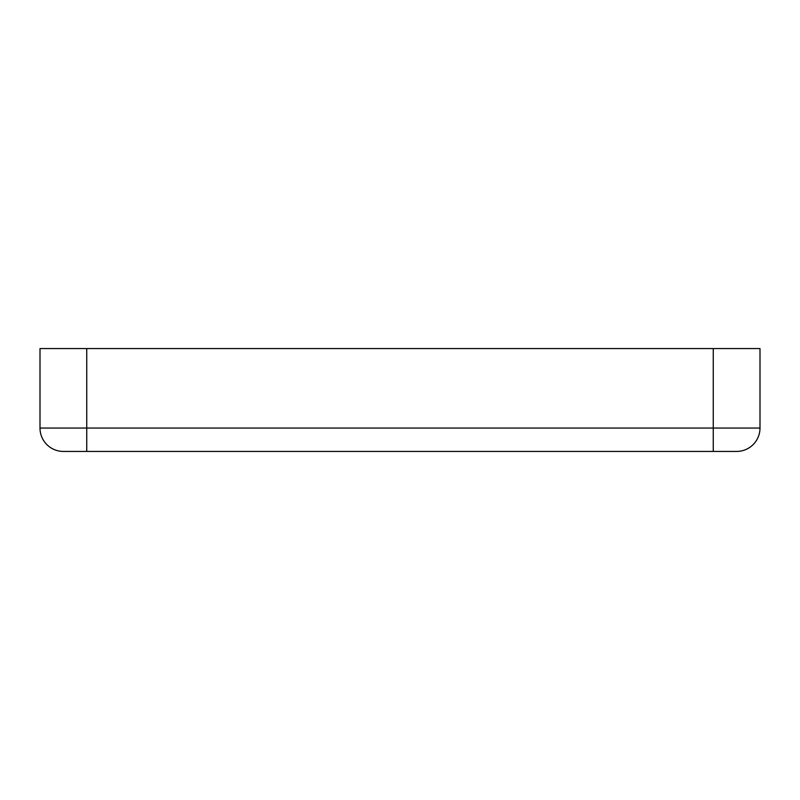 <?xml version="1.0" encoding="UTF-8"?>
<svg xmlns="http://www.w3.org/2000/svg" width="800" height="800" viewBox="0 0 800 800"><rect width="100%" height="100%" fill="white"/><g stroke="black" fill="none" stroke-linecap="round" stroke-linejoin="round"><path stroke-width="1.2" d="M760 428.05A23.38 23.38 0 0 1 736.62 451.43L63.38 451.43A23.38 23.38 0 0 1 40 428.05L40 348.57L760 348.57L760 428.05L713.25 428.05L713.25 348.57M713.25 451.43L713.25 428.05L40 428.05A23.38 23.38 0 0 0 63.38 451.43M86.75 451.43L86.75 348.57"/></g></svg>
